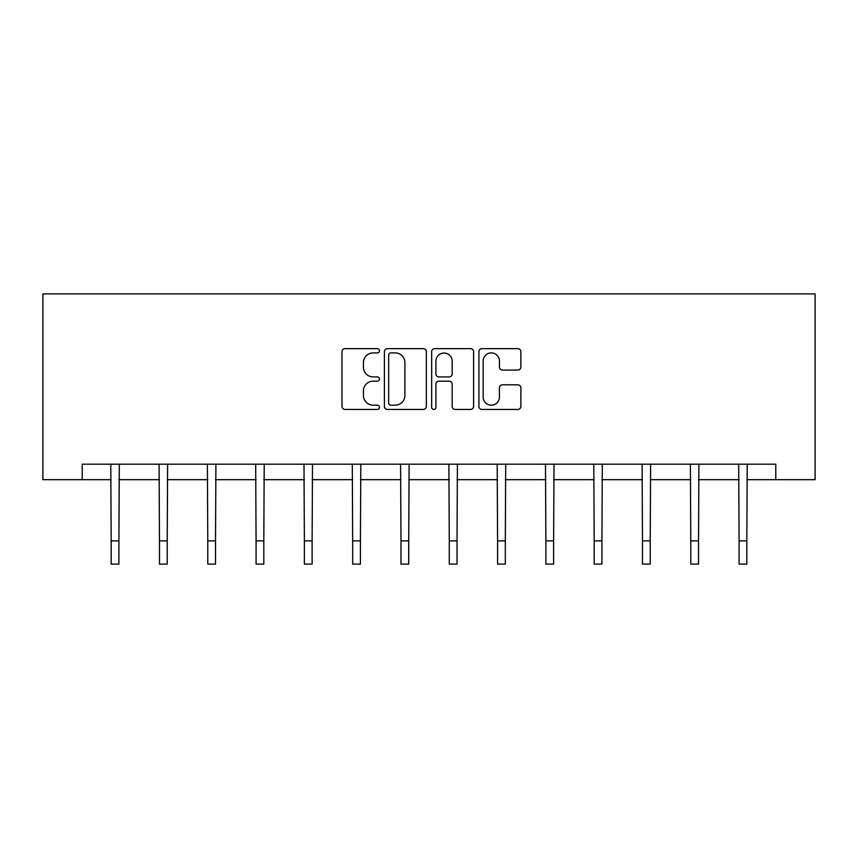 <?xml version="1.0" encoding="UTF-8"?>
<svg xmlns="http://www.w3.org/2000/svg" width="858" height="858" viewBox="0 0 858 858"><rect width="100%" height="100%" fill="white"/><g stroke="black" fill="none" stroke-linecap="round" stroke-linejoin="round"><path stroke-width="1.29" d="M379.461 350.783A2.124 2.124 0 0 0 377.338 348.648L345.045 348.648A3.035 3.035 0 0 0 341.999 351.694L341.999 406.392A3.035 3.035 0 0 0 345.045 409.438L377.338 409.438A2.124 2.124 0 0 0 379.461 407.303A2.124 2.124 0 0 0 377.338 405.18L373.155 405.18A9.728 9.728 0 0 1 363.427 395.452L363.427 390.894A9.728 9.728 0 0 1 373.155 381.166L377.338 381.166A2.124 2.124 0 0 0 379.461 379.043A2.124 2.124 0 0 0 377.338 376.919L373.155 376.919A9.728 9.728 0 0 1 363.427 367.192L363.427 362.634A9.728 9.728 0 0 1 373.155 352.906L377.338 352.906A2.124 2.124 0 0 0 379.461 350.783M517.824 370.077A3.035 3.035 0 0 0 520.86 367.042L520.86 351.694A3.035 3.035 0 0 0 517.824 348.648L481.96 348.648A3.035 3.035 0 0 0 478.914 351.694L478.914 406.392A3.035 3.035 0 0 0 481.96 409.438L517.824 409.438A3.035 3.035 0 0 0 520.86 406.392L520.86 387.859A3.035 3.035 0 0 0 517.824 384.813L502.477 384.813A3.035 3.035 0 0 0 499.431 387.859L499.431 397.05A8.13 8.13 0 0 1 491.302 405.18A8.13 8.13 0 0 1 483.172 397.05L483.172 361.036A8.13 8.13 0 0 1 491.302 352.906A8.13 8.13 0 0 1 499.431 361.036L499.431 367.042A3.035 3.035 0 0 0 502.477 370.077L517.824 370.077M82.218 479.665L82.218 464.189L775.782 464.189L775.782 479.665L815.1 479.665L815.1 293.897L42.9 293.897L42.9 479.665L111.175 479.665M426.34 351.694A3.035 3.035 0 0 0 423.305 348.648L387.441 348.648A3.035 3.035 0 0 0 384.405 351.694L384.405 406.392A3.035 3.035 0 0 0 387.441 409.438L423.305 409.438A3.035 3.035 0 0 0 426.34 406.392L426.34 351.694M434.695 348.648L470.559 348.648A3.035 3.035 0 0 1 473.595 351.694L473.595 406.392A3.035 3.035 0 0 1 470.559 409.438L455.212 409.438A3.035 3.035 0 0 1 452.177 406.392L452.177 384.212A3.035 3.035 0 0 0 449.131 381.166L438.953 381.166A3.035 3.035 0 0 0 435.918 384.212L435.918 407.303A2.124 2.124 0 0 1 433.783 409.438A2.124 2.124 0 0 1 431.66 407.303L431.66 351.694A3.035 3.035 0 0 1 434.695 348.648M118.908 479.665L159.47 479.665M167.213 479.665L207.775 479.665M215.519 479.665L256.081 479.665M263.814 479.665L304.375 479.665M312.119 479.665L352.681 479.665M360.414 479.665L400.976 479.665M408.719 479.665L449.281 479.665M457.024 479.665L497.586 479.665M505.319 479.665L545.881 479.665M553.625 479.665L594.186 479.665M601.919 479.665L642.481 479.665M650.225 479.665L690.787 479.665M698.53 479.665L739.092 479.665M746.825 479.665L775.782 479.665M390.787 352.906A2.124 2.124 0 0 0 388.653 355.03L388.653 403.056A2.124 2.124 0 0 0 390.787 405.18L395.184 405.18A9.728 9.728 0 0 0 404.912 395.452L404.912 362.634A9.728 9.728 0 0 0 395.184 352.906L390.787 352.906M452.177 361.186A8.13 8.13 0 0 0 444.047 353.056A8.13 8.13 0 0 0 435.918 361.186L435.918 373.874A3.035 3.035 0 0 0 438.953 376.919L449.131 376.919A3.035 3.035 0 0 0 452.177 373.874L452.177 361.186M110.779 464.189L111.175 540.883L118.908 540.883L119.305 464.189M111.175 540.883L111.175 564.103L118.908 564.103L118.908 540.883M159.084 464.189L159.47 540.883L167.213 540.883L167.61 464.189M159.47 540.883L159.47 564.103L167.213 564.103L167.213 540.883M207.379 464.189L207.775 540.883L215.519 540.883L215.905 464.189M207.775 540.883L207.775 564.103L215.519 564.103L215.519 540.883M255.684 464.189L256.081 540.883L263.814 540.883L264.21 464.189M256.081 540.883L256.081 564.103L263.814 564.103L263.814 540.883M303.989 464.189L304.375 540.883L312.119 540.883L312.505 464.189M304.375 540.883L304.375 564.103L312.119 564.103L312.119 540.883M352.284 464.189L352.681 540.883L360.414 540.883L360.81 464.189M352.681 540.883L352.681 564.103L360.414 564.103L360.414 540.883M400.589 464.189L400.976 540.883L408.719 540.883L409.116 464.189M400.976 540.883L400.976 564.103L408.719 564.103L408.719 540.883M448.884 464.189L449.281 540.883L457.024 540.883L457.411 464.189M449.281 540.883L449.281 564.103L457.024 564.103L457.024 540.883M497.19 464.189L497.586 540.883L505.319 540.883L505.716 464.189M497.586 540.883L497.586 564.103L505.319 564.103L505.319 540.883M545.495 464.189L545.881 540.883L553.625 540.883L554.011 464.189M545.881 540.883L545.881 564.103L553.625 564.103L553.625 540.883M593.79 464.189L594.186 540.883L601.919 540.883L602.316 464.189M594.186 540.883L594.186 564.103L601.919 564.103L601.919 540.883M642.095 464.189L642.481 540.883L650.225 540.883L650.621 464.189M642.481 540.883L642.481 564.103L650.225 564.103L650.225 540.883M690.39 464.189L690.787 540.883L698.53 540.883L698.916 464.189M690.787 540.883L690.787 564.103L698.53 564.103L698.53 540.883M738.695 464.189L739.092 540.883L746.825 540.883L747.221 464.189M739.092 540.883L739.092 564.103L746.825 564.103L746.825 540.883"/></g></svg>
